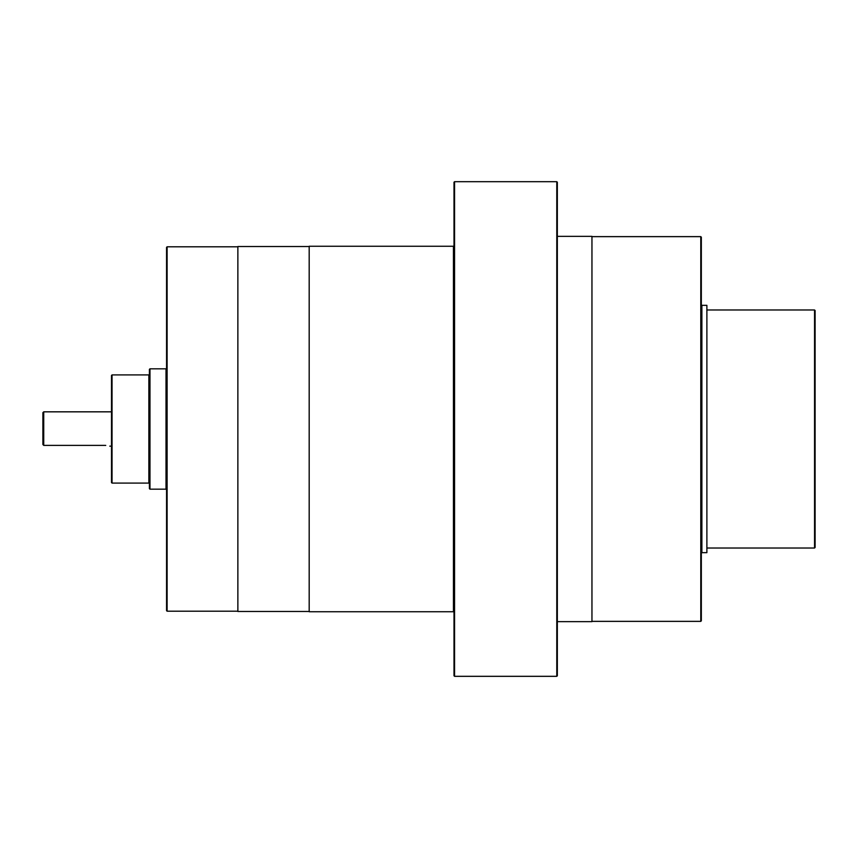 <?xml version="1.0" encoding="UTF-8"?>
<svg xmlns="http://www.w3.org/2000/svg" width="858" height="858" viewBox="0 0 858 858"><rect width="100%" height="100%" fill="white"/><g stroke="black" fill="none" stroke-linecap="round" stroke-linejoin="round"><path stroke-width="1.29" d="M111.486 482.528L112.044 483.086L112.044 374.914L111.486 375.472L111.486 482.528L111.486 387.784M149.41 374.367L149.41 429L149.41 369.369L149.968 368.822L149.968 489.178L149.41 488.631L149.41 429L149.41 483.633L148.863 483.086L148.863 374.914L149.41 374.367M166.559 429L166.559 610.649L166.559 247.351L167.106 246.804L167.106 611.196L166.559 610.649M815.1 429L815.1 547.468L814.553 548.015L814.553 309.985L815.1 310.532L815.1 429M701.329 337.055L701.329 237.183L701.329 429L701.329 304.794L701.876 305.341L701.876 552.659L706.885 552.659L706.885 305.341L701.876 305.341M701.876 552.659L701.329 553.206L701.329 429L701.329 620.817L701.329 520.945M454.011 675.772L454.011 182.228L454.558 181.681L454.558 676.319L454.011 675.772M454.011 648.841L454.011 669.143M557.335 429L557.335 675.772L556.788 676.319L556.788 181.681L557.335 182.228L557.335 429M42.9 444.508L42.9 412.644L43.726 411.829L43.726 445.377L42.9 444.508L43.726 445.377L104.73 445.377C111.401 446.246 111.401 446.246 104.73 445.377L105.748 445.409M111.486 446.171L109.792 446.149M557.335 635.96L557.335 648.841M309.18 246.525L237.87 246.525L237.87 611.475L309.18 611.475M453.453 246.257L309.18 246.257L309.18 611.743L453.453 611.743L453.453 246.257L454.011 245.71M557.335 209.159L557.335 236.358L591.956 236.358L591.956 621.642L557.335 621.642M557.335 196.278L557.335 182.228M149.968 489.178L166.012 489.178L166.012 368.822L166.559 368.264M591.956 621.364L700.782 621.364L700.782 236.636L701.329 237.183M700.782 621.364L701.329 620.817M112.044 483.086L148.863 483.086M167.106 611.196L237.87 611.196M454.558 676.319L556.788 676.319M706.885 548.015L814.553 548.015M706.885 309.985L814.553 309.985M591.956 236.636L700.782 236.636M454.558 181.681L556.788 181.681M167.106 246.804L237.87 246.804M149.968 368.822L166.012 368.822M112.044 374.914L148.863 374.914M43.726 411.829L111.486 411.829M453.453 611.743L454.011 612.29M166.012 489.178L166.559 489.736"/></g></svg>
